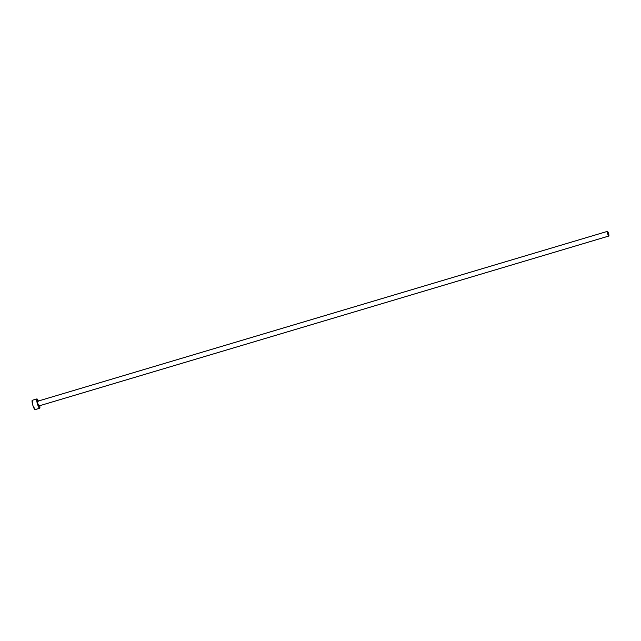 <?xml version="1.0" encoding="UTF-8"?>
<svg xmlns="http://www.w3.org/2000/svg" width="641" height="641" viewBox="0 0 641 641"><rect width="100%" height="100%" fill="white"/><g stroke="black" fill="none" stroke-linecap="round" stroke-linejoin="round"><path stroke-width="0.96" d="M607.404 231.385L607.764 234.021L608.862 236.024L608.501 233.38L607.404 231.385L37.635 401.25A2.436 0.449 73.4 0 0 37.579 401.25A2.436 0.449 73.4 0 0 37.811 403.59A2.436 0.449 73.4 0 0 38.925 405.929L608.774 236.04A2.436 0.449 -106.6 0 1 607.668 233.701A2.436 0.449 -106.6 0 1 607.436 231.361A2.436 0.449 -106.6 0 1 607.492 231.361A2.436 0.449 -106.6 0 1 608.605 233.709A2.436 0.449 -106.6 0 1 608.83 236.04A2.436 0.449 -106.6 0 1 608.774 236.04L38.925 405.929L37.771 403.453L37.547 401.274M32.395 400.288A4.88 0.897 73.4 0 0 32.29 400.288A4.88 0.897 73.4 0 0 32.747 404.952A4.88 0.897 73.4 0 0 34.967 409.631L39.566 408.261A4.88 0.897 -106.6 0 1 37.338 403.582A4.88 0.897 -106.6 0 1 36.882 398.918A4.88 0.897 -106.6 0 1 36.994 398.918A4.88 0.897 -106.6 0 1 38.324 401.034M39.718 405.705A4.88 0.897 -106.6 0 1 39.67 408.269A4.88 0.897 -106.6 0 1 39.566 408.261L34.967 409.631A4.88 0.897 73.4 0 0 35.079 409.639A4.88 0.897 73.4 0 0 35.167 409.575M38.404 401.218L36.817 398.95L37.266 403.317L39.341 408.125L39.854 408.013L39.71 405.633M32.226 400.321L32.939 405.601L35.143 409.599M37.579 401.25L607.436 231.361M32.29 400.288L36.882 398.918M35.079 409.639L39.67 408.269M38.973 405.929L608.83 236.04"/></g></svg>

